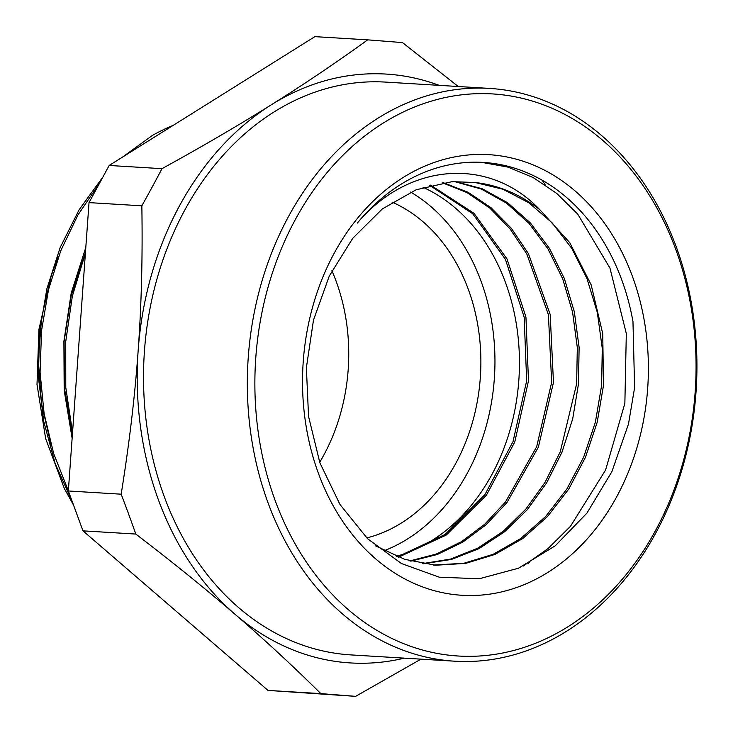 <?xml version="1.0" encoding="UTF-8"?>
<svg xmlns="http://www.w3.org/2000/svg" width="733" height="733" viewBox="0 0 733 733"><rect width="100%" height="100%" fill="white"/><g stroke="black" fill="none" stroke-linecap="round" stroke-linejoin="round"><path stroke-width="1.1" d="M539.992 209.876A192.266 150.467 93.5 0 0 475.296 182.526L452.197 181.647L416.097 189.783L382.333 208.923L352.729 238.307L329.309 275.974L313.477 320.129L306.376 367.691L308.547 416.39L319.872 462.789L340.011 504.533L367.618 538.755L401.427 563.521L439.241 577.183L479.18 578.777L518.478 568.222L555.248 545.801L586.95 513.1L611.918 471.566L628.483 424.041L634.604 387.629L632.973 321.567A212.671 166.437 93.5 0 0 483.34 162.424A212.671 166.437 93.5 0 0 357.328 223.07C407.85 163.056 488.81 155.817 539.992 209.885L569.715 242.596L591.192 284.917L602.746 333.726L603.479 385.476L597.203 422.272L585.484 457.264L568.735 489.085L547.524 516.518L522.666 538.599L495.041 554.405L465.657 563.393L435.631 565.225L404.653 559.325L375.406 545.773M647.67 388.554A220.715 172.731 -86.5 0 1 375.69 558.885A220.715 172.731 -86.5 0 1 403.022 177.578A220.715 172.731 -86.5 0 1 647.67 388.554M58.548 256.568A226.03 176.882 93.5 0 0 51.118 276.277L38.931 329.401L37.007 384.404L45.666 438.682L64.33 488.517L73.538 505.119M173.217 125.361A246.435 192.852 93.5 0 0 152.317 135.495L122.576 157.073M455.056 181.5L482.213 188.766L507.603 202.748L530.307 222.85L549.448 248.368L564.3 278.403L574.342 311.818L579.116 347.433L578.474 383.955L572.693 418.882L561.954 452.224L546.662 482.855L527.284 509.719L504.432 531.892L478.906 548.678L451.501 559.416L423.143 563.814M443.108 182.599L468.048 192.266L491.046 207.714L511.396 228.384L528.401 253.609L550.19 314.448L553.47 382.443L538.389 447.121L506.915 502.618L486.089 524.736L462.651 542.2L437.317 554.487L410.801 561.148M430.564 185.11L473.912 213.239L507.007 258.923L525.937 316.995L528.484 380.922L514.786 441.953L486.41 495.196L446.296 535.026L398.532 557.181M481.389 162.314L507.868 167.087L533.203 177.569L556.714 193.393L577.732 214.128L609.966 268.095L626.312 333.533L624.864 403.379L605.577 470.064L570.457 526.321L548.037 548.596L523.151 566.105M384.156 550.74A192.266 150.467 93.5 0 0 494.326 378.851A192.266 150.467 93.5 0 0 410.608 192.073M396.296 556.31A192.266 150.467 93.5 0 0 518.827 380.335A192.266 150.467 93.5 0 0 423.042 187.3M526.67 380.812L513.027 441.568L484.898 494.656L445.068 534.504L397.598 556.823M475.286 182.535L502.93 189.233L528.85 202.794L552.068 222.759L571.713 248.304L586.968 278.54L597.294 312.322L602.269 348.367L601.628 385.356L595.379 422.181L583.66 457.145L566.893 488.966L545.709 516.426L520.824 538.462L493.208 554.304L463.842 563.283L433.322 565.061M454.323 181.527L481.297 189.059L506.503 203.123L528.988 223.308L547.954 248.826L562.669 278.76L572.565 312.066L577.311 347.515L576.642 383.845L560.241 451.867L545.031 482.387L525.781 509.215L503.104 531.398L477.705 548.202L450.456 559.114L422.235 563.659M442.237 182.728L466.994 192.596L489.846 208.099L510.003 228.815L526.844 254.03L548.403 314.649L551.656 382.333L536.666 446.745L505.422 502.041L484.77 524.187L461.506 541.678L436.318 554.038L409.949 560.91M429.657 185.348L472.666 213.679L505.413 259.326L524.159 317.151L526.67 380.766M102.941 176.955L79.118 209.748L60.198 247.461L46.857 288.894L39.5 332.663L38.437 377.321L43.723 421.429L55.167 463.54L72.475 502.224M85.807 247.47L71.229 293.026L63.899 341.303L64.183 390.368L72.127 438.316M51.118 276.277L41.598 317.719L38.327 360.663L41.506 403.544L51.053 444.83M85.44 252.61L71.156 295.72L64.083 341.624L64.477 388.343L72.448 433.872M169.735 127.542L130.19 152.308M99.459 183.378L77.945 214.961L60.784 250.704L48.525 289.581L41.57 330.51L40.068 372.291L44.127 413.705L53.665 453.599L68.361 490.835M85.395 253.233L72.338 296.205L65.741 341.486L65.778 387.473L72.54 432.552M367.691 39.857C336.016 62.772 303.957 84.368 271.512 104.663C239.132 124.967 202.629 146.298 161.993 168.672L109.171 165.466L314.869 36.65L367.691 39.857A1025.467 8.952 -175.9 0 1 402.472 42.587L458.272 86.512M161.993 168.672A1025.467 548.348 130.8 0 1 141.845 205.817C142.688 256.77 141.469 304.965 138.171 350.401C134.954 395.838 129.283 443.767 121.174 494.189L68.352 490.982L89.023 202.61L109.171 165.466M89.023 202.61L141.845 205.817M121.174 494.189A1025.467 557.291 57.9 0 1 135.807 534.064C172.805 562.376 205.863 589.103 234.981 614.245C264.173 639.387 292.788 665.839 320.825 693.61L268.003 690.413L82.985 530.857L68.352 490.982M82.985 530.857L135.807 534.064M320.825 693.61A1025.467 8.952 4.1 0 1 355.615 696.35L420.98 659.15M355.615 696.35L268.003 690.413M404.387 658.142A294.968 230.84 -86.5 0 1 234.981 614.245A294.968 230.84 -86.5 0 1 138.171 350.401A294.968 230.84 -86.5 0 1 271.512 104.663A294.968 230.84 -86.5 0 1 439.131 85.349M545.132 184.78A286.924 224.536 93.5 0 0 542.2 180.236M489.497 88.409L385.686 82.105A286.924 224.536 93.5 0 0 144.19 354.909A286.924 224.536 93.5 0 0 350.942 654.908L454.753 661.203A286.924 224.536 93.5 0 0 695.993 392.412A286.924 224.536 93.5 0 0 489.497 88.409A286.924 224.536 93.5 0 0 248.001 361.204A286.924 224.536 93.5 0 0 454.753 661.203M528.539 563.411A286.924 224.536 93.5 0 0 529.327 562.367M695.141 392.283A281.564 220.34 93.5 0 0 383.057 123.162A281.564 220.34 93.5 0 0 348.184 609.572A281.564 220.34 93.5 0 0 695.141 392.283M366.766 537.921A174.298 136.402 93.5 0 0 480.307 377.752A174.298 136.402 93.5 0 0 392.045 202.106M319.689 462.285A174.298 136.402 93.5 0 0 348.175 369.734A174.298 136.402 93.5 0 0 331.912 270.743M433.899 565.106L435.631 565.207"/></g></svg>
